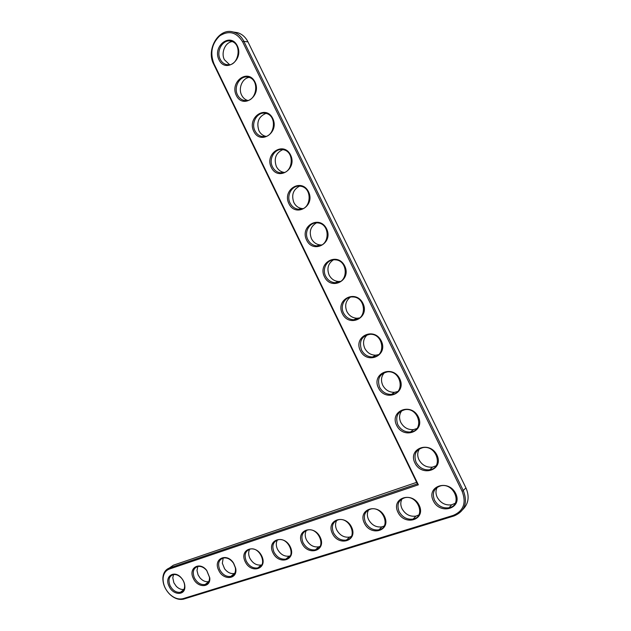 <?xml version="1.0" encoding="UTF-8"?>
<svg xmlns="http://www.w3.org/2000/svg" width="631" height="631" viewBox="0 0 631 631"><rect width="100%" height="100%" fill="white"/><g stroke="black" fill="none" stroke-linecap="round" stroke-linejoin="round"><path stroke-width="0.95" d="M418.345 484.813L213.901 63.628C209.831 52.815 211.795 43.547 219.793 35.809C228.958 30.146 236.57 32.149 242.627 41.812L462.176 491.423C466.506 502.978 463.533 510.968 453.271 515.393L183.179 598.622C178.557 599.781 173.982 598.22 169.447 593.921C165.054 589.267 162.932 584.085 163.09 578.382C163.508 573.603 165.614 570.487 169.423 569.036L418.345 484.813L417.391 483.867L213.696 64.212C205.753 49.612 218.76 27.456 233.194 32.007C237.816 33.317 241.373 36.424 243.858 41.315L463.391 490.784C467.934 502.923 464.81 511.307 454.036 515.953L183.471 599.158C178.739 600.097 174.101 598.409 169.565 594.087C164.951 589.196 162.727 583.762 162.885 577.775C163.326 572.759 165.543 569.493 169.542 567.963L417.391 483.867M433.276 500.762C425.972 486.233 448.452 478.621 455.7 493.513C462.996 508.42 440.17 515.456 433.276 500.762M414.89 462.917C407.626 448.475 429.75 440.272 436.952 455.085C444.208 469.906 421.745 477.533 414.89 462.917M397.916 512.191C390.841 498.017 412.177 490.792 419.197 505.313C426.264 519.841 404.597 526.514 397.916 512.191M364.316 523.052C357.454 509.217 377.732 502.355 384.539 516.513C391.394 530.679 370.807 537.028 364.316 523.052M396.599 425.278C389.382 410.915 411.144 402.128 418.306 416.862C425.523 431.596 403.422 439.823 396.599 425.278M332.348 533.384C325.691 519.865 344.991 513.334 351.593 527.161C358.25 540.988 338.658 547.03 332.348 533.384M301.894 543.22C295.434 530.016 313.82 523.793 320.232 537.297C326.7 550.8 308.031 556.55 301.894 543.22M378.411 387.844C371.233 373.56 392.64 364.19 399.77 378.845C406.94 393.499 385.194 402.318 378.411 387.844M360.317 350.607C353.179 336.41 374.238 326.464 381.321 341.04C388.459 355.616 367.068 365.01 360.317 350.607M342.317 313.575C335.219 299.457 355.931 288.943 362.983 303.432C370.081 317.929 349.038 327.899 342.317 313.575M272.852 552.606C266.574 539.694 284.116 533.763 290.347 546.951C296.633 560.147 278.831 565.636 272.852 552.606M245.136 561.566C239.023 548.938 255.776 543.267 261.833 556.171C267.954 569.067 250.957 574.305 245.136 561.566M218.641 570.132C212.805 558.79 226.923 552.117 233.667 563.27L235.647 568.16C238.195 579.439 223.2 580.985 218.641 570.132M193.299 578.319C187.999 568.018 199.648 560.991 206.747 570.456L209.776 577.87C210.896 588.005 197.44 588.21 193.299 578.319M169.029 586.16C164.123 576.568 174.124 569.501 181.223 577.775C183.589 580.481 184.812 583.454 184.875 586.704C185.198 595.94 172.886 595.388 169.029 586.16M324.421 276.733C317.361 262.701 337.727 251.619 344.739 266.037C351.798 280.456 331.101 290.994 324.421 276.733M306.611 240.095C299.599 226.135 319.625 214.501 326.598 228.84C333.618 243.18 313.268 254.277 306.611 240.095M288.903 203.647C281.923 189.765 301.618 177.579 308.551 191.848C315.532 206.1 295.521 217.766 288.903 203.647M271.283 167.389C264.342 153.585 283.705 140.863 290.599 155.045C297.548 169.226 277.869 181.436 271.283 167.389M253.757 131.327C246.863 117.603 265.888 104.336 272.75 118.447C279.659 132.549 260.311 145.304 253.757 131.327M236.325 95.455C229.463 81.809 248.164 68.006 254.995 82.046C261.865 96.07 242.848 109.36 236.325 95.455M218.989 59.764C212.166 46.197 230.544 31.873 237.327 45.834C244.165 59.787 225.48 73.614 218.989 59.764M434.475 500.138C431.849 492.835 433.954 488.055 440.817 485.799C454.359 482.581 462.902 505.352 449.051 507.766C442.757 508.554 437.898 506.007 434.475 500.138M416.089 462.31C413.423 454.628 415.734 449.722 423.022 447.584C436.731 444.989 443.672 468.013 429.735 469.787C423.787 470.316 419.244 467.823 416.089 462.31M399.092 511.575C396.528 504.508 398.476 499.886 404.921 497.709C417.761 494.57 426.24 516.757 413.092 519.084C407.082 519.834 402.412 517.333 399.092 511.575M365.467 522.452C362.975 515.598 364.765 511.118 370.847 509.02C383.025 505.967 391.425 527.595 378.923 529.835C373.181 530.553 368.701 528.092 365.467 522.452M397.798 424.679C395.101 416.626 397.609 411.593 405.307 409.598C419.102 407.618 424.497 430.855 410.544 431.998C404.96 432.306 400.709 429.861 397.798 424.679M333.483 532.793C331.054 526.136 332.711 521.798 338.445 519.77C350.024 516.813 358.321 537.904 346.419 540.057C340.937 540.743 336.623 538.322 333.483 532.793M303.014 542.644C300.64 536.176 302.178 531.965 307.605 530.016C318.623 527.137 326.803 547.724 315.461 549.798C310.223 550.453 306.074 548.063 303.014 542.644M379.61 387.253C376.896 378.821 379.578 373.678 387.663 371.825C401.474 370.444 405.394 393.862 391.488 394.391C386.259 394.501 382.299 392.119 379.61 387.253M361.524 350.031C358.794 341.229 361.642 335.976 370.066 334.28C383.845 333.468 386.369 357.028 372.566 356.98C367.684 356.917 364 354.598 361.524 350.031M343.524 313.008C339.73 305.83 344.873 296.499 352.524 296.941C366.209 296.673 367.439 320.359 353.794 319.759C349.251 319.546 345.827 317.298 343.524 313.008M273.957 552.038C271.645 545.744 273.065 541.658 278.208 539.773C288.706 536.981 296.767 557.094 285.946 559.082C280.929 559.705 276.93 557.354 273.957 552.038M246.216 561.014C243.96 554.878 245.278 550.902 250.16 549.088C260.177 546.383 268.104 566.039 257.771 567.947C252.968 568.539 249.111 566.228 246.216 561.014M219.698 569.58C217.498 563.609 218.72 559.736 223.366 557.985C227.239 557.441 230.623 559.2 233.533 563.27L235.363 567.766C235.962 572.364 234.464 575.243 230.851 576.418C226.245 576.979 222.53 574.699 219.698 569.58M194.34 577.783C192.187 571.954 193.323 568.192 197.748 566.496C200.966 565.975 203.955 567.324 206.731 570.542L209.516 577.365C209.618 581.206 208.151 583.588 205.099 584.519C200.682 585.047 197.093 582.799 194.34 577.783M170.054 585.639C167.949 579.944 169.005 576.277 173.225 574.636C176.002 574.155 178.691 575.243 181.286 577.917C183.463 580.41 184.591 583.139 184.646 586.128C184.504 589.441 183.108 591.492 180.442 592.272C176.207 592.777 172.744 590.561 170.054 585.639M325.628 276.181C321.715 268.814 327.229 259.057 335.029 259.814C348.572 260.051 348.62 283.84 335.164 282.727C330.944 282.388 327.757 280.211 325.628 276.181M307.825 239.551C303.803 232.011 309.679 221.82 317.582 222.893C330.952 223.603 329.918 247.47 316.683 245.885C312.763 245.443 309.805 243.337 307.825 239.551M290.11 203.111C285.993 195.421 292.2 184.788 300.175 186.169C313.347 187.32 311.335 211.267 298.353 209.232C294.709 208.719 291.964 206.676 290.11 203.111M272.497 166.868C268.285 159.028 274.8 147.969 282.822 149.642C295.765 151.195 292.879 175.213 280.164 172.776C276.78 172.192 274.225 170.228 272.497 166.868M254.971 130.814C250.673 122.84 257.48 111.356 265.509 113.312C278.224 115.228 274.556 139.325 262.11 136.509C258.978 135.886 256.596 133.985 254.971 130.814M237.54 94.95C233.162 86.857 240.222 74.947 248.251 77.171C260.721 79.411 256.367 103.587 244.197 100.447C241.287 99.777 239.07 97.947 237.54 94.95M220.203 59.275C215.755 51.072 223.043 38.736 231.049 41.22C243.266 43.76 238.305 68.022 226.419 64.567C223.713 63.873 221.639 62.106 220.203 59.275M169.274 568.058L173.383 565.202L416.657 482.352M234.432 32.197L237.366 32.646C241.965 33.956 245.506 37.04 247.975 41.898L465.954 487.921C469.622 496.416 468.612 503.562 462.933 509.367M437.322 487.187C435.579 490.263 435.54 493.623 437.204 497.26C440.596 503.088 445.423 505.605 451.686 504.808L455.219 503.254M181.065 591.791L181.476 591.91M419.576 448.744C417.343 452.017 417.13 455.677 418.945 459.723C422.076 465.197 426.595 467.666 432.511 467.121L436.037 465.796M402.136 498.742C400.409 501.748 400.362 505.06 402.01 508.689C405.307 514.399 409.945 516.876 415.924 516.119L418.755 514.959M368.662 509.777C366.974 512.703 366.934 515.961 368.551 519.558C371.769 525.15 376.226 527.587 381.929 526.861L384.161 526.017M402.026 410.497C399.234 413.936 398.824 417.896 400.788 422.384C403.674 427.526 407.902 429.94 413.455 429.632L416.854 428.567M336.78 520.307C335.156 523.154 335.132 526.349 336.717 529.898C339.841 535.388 344.132 537.786 349.582 537.091L351.286 536.484M306.39 530.379C304.836 533.14 304.828 536.263 306.382 539.75C309.419 545.129 313.552 547.495 318.765 546.832L320.02 546.422M384.658 372.464C381.258 376.021 380.619 380.288 382.725 385.249C385.391 390.076 389.327 392.435 394.533 392.316L397.68 391.535M367.455 334.667C363.409 338.295 362.517 342.846 364.765 348.304C367.226 352.839 370.886 355.135 375.745 355.19L378.537 354.677M350.379 297.122C345.685 300.774 344.526 305.585 346.892 311.564C349.18 315.815 352.579 318.048 357.099 318.253L359.441 317.969M286.308 558.766L286.726 558.853M277.388 540.002C275.913 542.684 275.928 545.736 277.435 549.151C280.401 554.428 284.376 556.755 289.369 556.124L290.228 555.864M258.276 567.521L258.757 567.624M249.687 549.207C248.291 551.817 248.33 554.791 249.797 558.127C252.684 563.302 256.517 565.589 261.305 564.997L261.818 564.855M231.498 575.89L232.011 576.008M233.699 574.1L234.29 574.068M223.193 558.025L222.341 563.254L224.573 568.752C227.483 572.506 230.788 574.076 234.48 573.476L234.685 573.421M205.887 583.896L206.4 584.022M197.842 566.472L196.982 570.495L198.095 574.92L199.995 577.878C202.717 580.891 205.635 582.137 208.751 581.601M181.365 591.562L181.862 591.697M173.557 574.573L172.776 577.744L173.88 582.784L176.286 586.317C178.731 588.755 181.278 589.796 183.929 589.425M333.413 259.854C328.081 263.458 326.645 268.514 329.114 275.013C331.236 279.012 334.398 281.174 338.602 281.505L340.432 281.394M316.51 222.853C310.57 226.371 308.882 231.64 311.438 238.652C313.41 242.414 316.344 244.505 320.248 244.938L321.542 244.938M299.638 186.113C293.163 189.521 291.23 194.979 293.849 202.488C295.687 206.029 298.416 208.049 302.036 208.561L302.793 208.609M282.783 149.642C275.834 152.907 273.688 158.531 276.354 166.513C278.074 169.849 280.614 171.806 283.974 172.373L284.21 172.405M265.927 113.406C258.584 116.538 256.257 122.311 258.947 130.727C260.508 133.788 262.796 135.657 265.817 136.343M249.079 77.4C242.257 78.315 238.084 88.411 241.634 95.123C243.006 97.852 245.002 99.619 247.604 100.424M232.224 41.614C225.251 42.238 220.747 52.823 224.407 59.708L229.581 64.662M213.696 64.212L213.901 63.628M173.383 565.202L169.542 567.963L169.423 569.036M247.975 41.898L243.858 41.315L242.627 41.812M183.976 599.016L183.179 598.622M465.954 487.921L462.176 491.423M454.036 515.953L453.271 515.393M163.09 578.382L162.885 577.775M235.363 567.766L235.647 568.16M209.516 577.365L209.776 577.87M184.646 586.128L184.875 586.704M237.366 32.646L233.194 32.007M449.051 507.766L451.686 504.808M429.735 469.787L432.511 467.121M413.092 519.084L415.924 516.119M378.923 529.835L381.929 526.861M410.544 431.998L413.455 429.632M346.419 540.057L349.582 537.091M315.461 549.798L318.765 546.832M391.488 394.391L394.533 392.316M372.566 356.98L375.745 355.19M353.794 319.759L357.099 318.253M285.946 559.082L289.369 556.124M257.771 567.947L261.305 564.997M230.851 576.418L234.48 573.476M205.099 584.519L208.719 581.664M180.442 592.272L183.779 589.709M335.164 282.727L338.602 281.505M316.683 245.885L320.248 244.938M298.353 209.232L302.036 208.561M280.164 172.776L283.974 172.373M262.11 136.509L265.588 136.399M244.197 100.447L246.95 100.534M226.419 64.567L228.525 64.772"/></g></svg>
